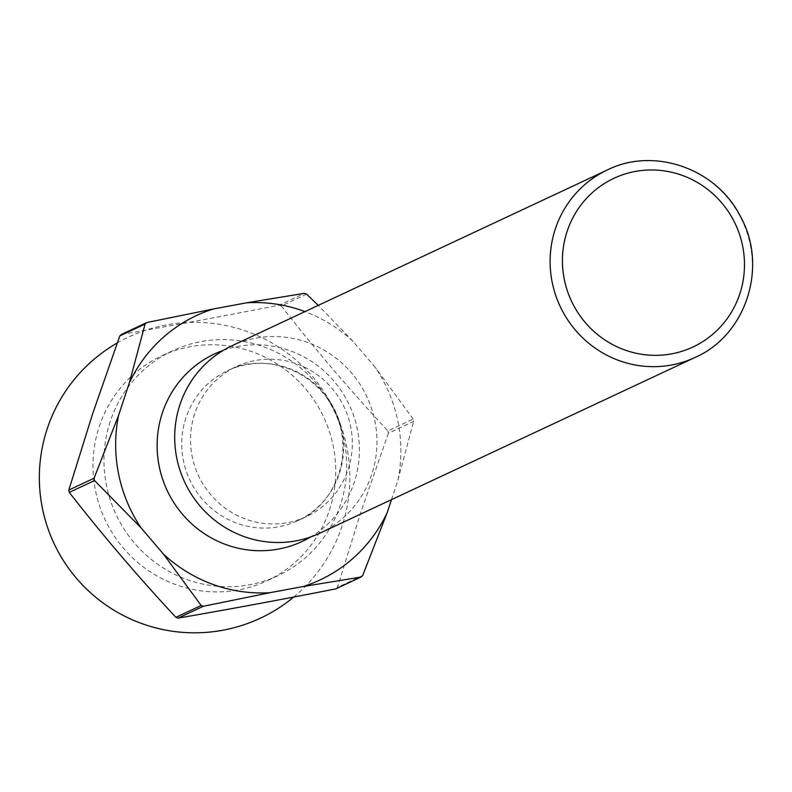 <?xml version="1.0" encoding="UTF-8"?>
<svg xmlns="http://www.w3.org/2000/svg" width="792" height="792" viewBox="0 0 792 792"><rect width="100%" height="100%" fill="white"/><g stroke="black" fill="none" stroke-linecap="round" stroke-linejoin="round"><path stroke-width="0.59" stroke-dasharray="3.96 2.97" d="M319.72 533.254A103.495 100.614 64.9 0 0 366.943 396.851A103.495 100.614 64.9 0 0 231.927 345.807M329.462 510.028A124.195 120.74 64.9 0 0 294.575 377.388A124.195 120.74 64.9 0 0 161.667 355.856A124.195 120.74 64.9 0 0 99.238 426.621A124.195 120.74 64.9 0 0 134.115 559.261A124.195 120.74 64.9 0 0 267.023 580.793A124.195 120.74 64.9 0 0 329.462 510.028M110.217 421.473A124.195 120.74 64.9 0 0 145.094 554.113A124.195 120.74 64.9 0 0 278.002 575.645A124.195 120.74 64.9 0 0 334.67 411.969A124.195 120.74 64.9 0 0 172.646 350.707A124.195 120.74 64.9 0 0 110.217 421.473M194.693 413.78A82.794 80.497 64.9 0 0 217.948 502.207A82.794 80.497 64.9 0 0 306.553 516.562A82.794 80.497 64.9 0 0 344.322 407.444A82.794 80.497 64.9 0 0 236.313 366.607A82.794 80.497 64.9 0 0 194.693 413.78M121.532 334.392C171.805 325.71 224.334 315.968 279.121 305.177L304.385 293.337M306.583 294.139L281.318 305.969A166.627 161.994 64.9 0 0 279.121 305.177M281.318 305.969C314.592 348.678 350.133 390.317 387.922 430.907L413.186 419.067A166.627 161.994 -115.1 0 1 413.652 421.393L388.387 433.224A166.627 161.994 64.9 0 0 387.922 430.907M388.387 433.224L361.221 511.087L337.412 587.377L362.677 575.546M335.669 588.902A166.627 161.994 64.9 0 0 337.412 587.377M391.486 499.643L397.93 480.16A145.926 141.867 64.9 0 0 375.517 367.716L353.044 341.372A145.926 141.867 64.9 0 0 304.93 311.612M353.044 341.372L318.285 305.356M413.186 419.067L375.517 367.716M397.93 480.16L413.652 421.393M695.158 357.41A103.495 100.614 64.9 0 0 742.381 221.008A103.495 100.614 64.9 0 0 607.365 169.963M185.912 417.899A82.794 80.497 64.9 0 0 209.167 506.326A82.794 80.497 64.9 0 0 297.772 520.681A82.794 80.497 64.9 0 0 335.541 411.553A82.794 80.497 64.9 0 0 227.532 370.715A82.794 80.497 64.9 0 0 185.912 417.899M223.344 350.351A103.495 100.614 -115.1 0 1 349.381 405.078A103.495 100.614 -115.1 0 1 310.731 536.927M306.553 516.562L297.772 520.681C331.65 507.345 356.291 457.875 335.006 411.771C313.85 366.785 260.449 352.955 227.532 370.715L236.313 366.607M293.743 597.029A155.242 155.242 0 0 0 322.087 389.001A155.242 155.242 0 0 0 117.236 342.976M172.646 350.707L161.667 355.856M278.002 575.645L267.023 580.793"/><path stroke-width="1.19" d="M607.365 169.963L231.927 345.807A103.495 100.614 64.9 0 0 179.903 404.771A103.495 100.614 64.9 0 0 208.969 515.305A103.495 100.614 64.9 0 0 319.72 533.254L695.158 357.41C746.589 335.085 768.547 265.548 740.055 215.751C715.235 167.31 652.578 147.104 607.365 169.963A103.495 100.614 64.9 0 0 555.331 228.928A103.495 100.614 64.9 0 0 584.397 339.471A103.495 100.614 64.9 0 0 695.158 357.41M304.93 311.612A145.926 141.867 64.9 0 0 246.599 302.811L213.375 308.969A145.926 141.867 64.9 0 0 129.344 382.853L118.592 415.345A145.926 141.867 64.9 0 0 141.006 527.789L163.479 554.133A145.926 141.867 64.9 0 0 269.923 592.703L303.148 586.535A145.926 141.867 64.9 0 0 387.179 512.662L362.677 575.546A166.627 161.994 -115.1 0 1 360.934 577.071L335.669 588.902C280.883 599.702 228.353 609.434 178.091 618.116L203.356 606.286A166.627 161.994 -115.1 0 1 201.148 605.484L175.883 617.324C138.095 576.734 102.554 535.095 69.28 492.386L94.545 480.556A166.627 161.994 -115.1 0 1 94.08 478.229L68.815 490.06L92.634 413.77L119.8 335.917L145.065 324.086A166.627 161.994 -115.1 0 1 146.797 322.552L121.532 334.392A166.627 161.994 64.9 0 0 119.8 335.917M175.883 617.324A166.627 161.994 64.9 0 0 178.091 618.116M68.815 490.06A166.627 161.994 64.9 0 0 69.28 492.386M387.179 512.662L391.486 499.643M246.599 302.811L304.385 293.337A166.627 161.994 -115.1 0 1 306.583 294.139L318.285 305.356M94.545 480.556L141.006 527.789M118.592 415.345L94.08 478.229M163.479 554.133L201.148 605.484M203.356 606.286L269.923 592.703M145.065 324.086L129.344 382.853M213.375 308.969L146.797 322.552M303.148 586.535L360.934 577.071M567.121 231.373A93.149 90.555 -115.1 0 1 721.611 202.732A93.149 90.555 -115.1 0 1 671.636 353.856A93.149 90.555 -115.1 0 1 567.121 231.373M310.731 536.927A103.495 100.614 -115.1 0 1 195.139 526.809A103.495 100.614 -115.1 0 1 162.33 412.998A103.495 100.614 -115.1 0 1 223.344 350.351M117.236 342.976A155.242 155.242 0 0 0 133.155 620.146A155.242 155.242 0 0 0 293.743 597.029"/></g></svg>
